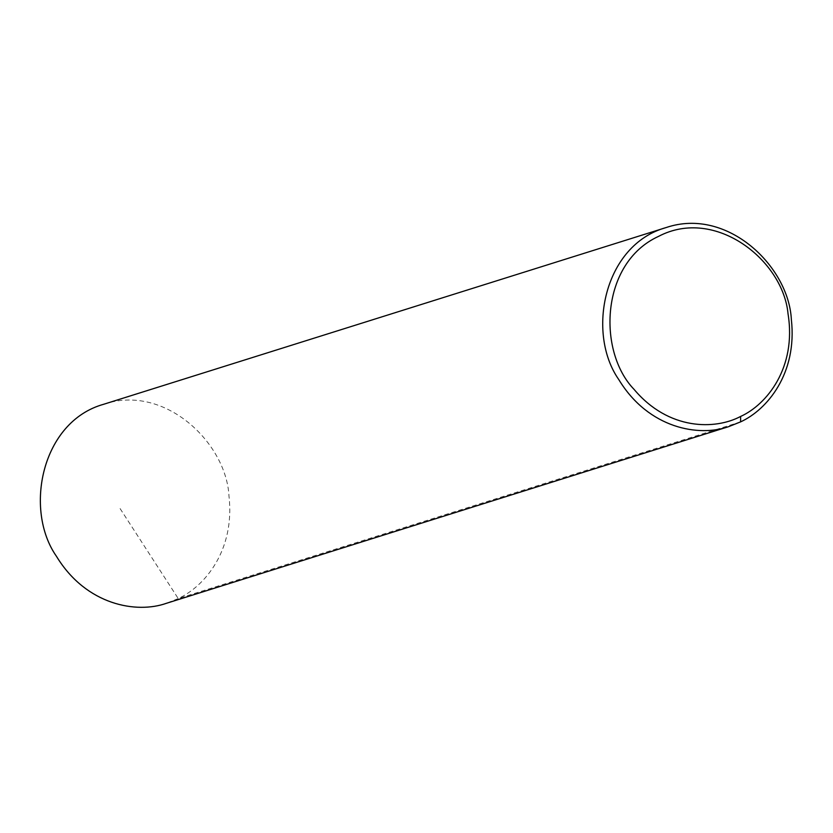 <?xml version="1.0" encoding="UTF-8"?>
<svg xmlns="http://www.w3.org/2000/svg" width="833" height="833" viewBox="0 0 833 833"><rect width="100%" height="100%" fill="white"/><g stroke="black" fill="none" stroke-linecap="round" stroke-linejoin="round"><path stroke-width="0.62" stroke-dasharray="4.17 3.12" d="M103.771 404.244C164.851 383.492 226.389 443.073 228.992 496.135C235.104 550.269 204.731 586.432 178.231 598.563L166.319 603.331M740.599 421.873L178.231 598.563L120.035 508.494"/><path stroke-width="1.25" d="M728.677 426.642L166.319 603.331C136.966 613.754 86.382 605.591 56.425 556.267C23.865 509.786 41.327 421.56 103.771 404.244L666.129 227.555C727.209 206.813 788.747 266.393 791.35 319.456C797.462 373.58 767.099 409.742 740.599 421.873L728.677 426.642C699.335 437.065 648.74 428.901 618.784 379.577C586.224 333.096 603.686 244.871 666.129 227.555M740.62 416.448C715.36 429.88 668.743 430.619 634.1 389.417C597.438 351.651 600.229 263.041 658.549 236.374C715.412 206.49 783.176 260.458 788.039 313.833C796.764 367.769 766.641 404.703 740.62 416.448L740.599 421.873"/></g></svg>

